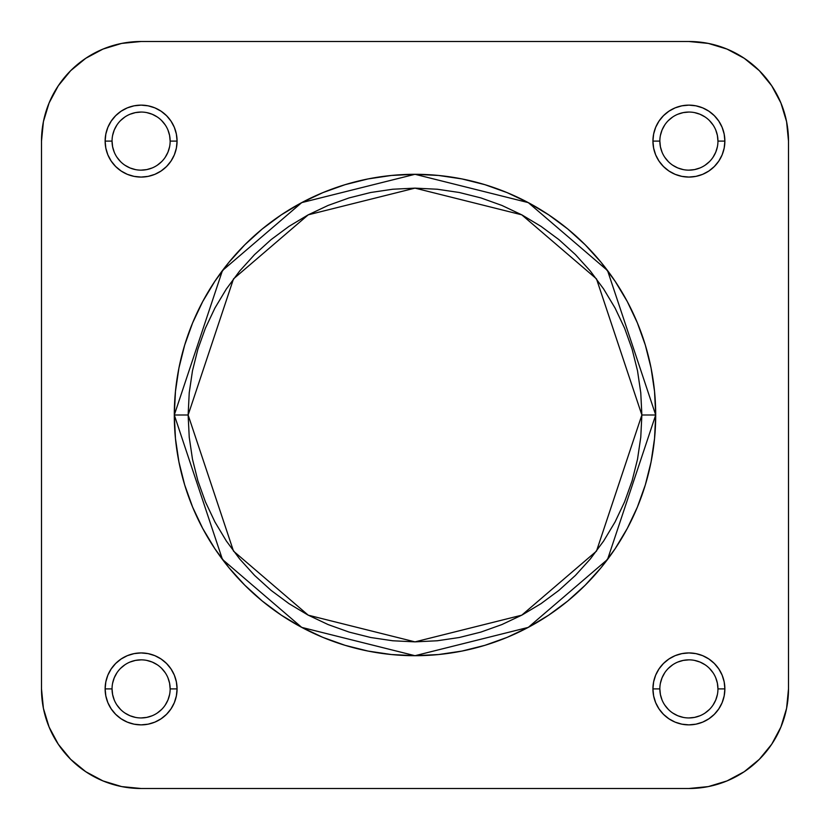 <?xml version="1.0" encoding="UTF-8"?>
<svg xmlns="http://www.w3.org/2000/svg" width="830" height="830" viewBox="0 0 830 830"><rect width="100%" height="100%" fill="white"/><g stroke="black" fill="none" stroke-linecap="round" stroke-linejoin="round"><path stroke-width="1.25" d="M659.85 688.9L652.93 688.9A35.97 35.97 0 0 1 688.9 652.93A35.97 35.97 0 0 1 724.87 688.9L724.175 681.887L722.131 675.132L718.801 668.918L714.329 663.471L708.882 658.999L702.668 655.669L695.913 653.625L688.9 652.93L681.887 653.625L675.132 655.669L668.918 658.999L663.471 663.471L658.999 668.918L655.669 675.132L653.625 681.887L652.93 688.9L653.625 695.913L655.669 702.668L658.999 708.882L663.471 714.329L668.918 718.801L675.132 722.131L681.887 724.175L688.9 724.87L695.913 724.175L702.668 722.131L708.882 718.801L714.329 714.329L718.801 708.882L722.131 702.668L724.175 695.913L724.87 688.9L717.95 688.9A29.05 29.05 0 0 0 688.9 659.85A29.05 29.05 0 0 0 659.85 688.9A29.05 29.05 0 0 0 688.9 717.95A29.05 29.05 0 0 0 717.95 688.9L724.87 688.9A35.97 35.97 0 0 1 688.9 724.87A35.97 35.97 0 0 1 652.93 688.9L659.85 688.9A29.05 29.05 0 0 1 688.9 659.85A29.05 29.05 0 0 1 717.95 688.9A29.05 29.05 0 0 1 688.9 717.95A29.05 29.05 0 0 1 659.85 688.9L660.41 694.565L662.06 700.022M112.05 688.9L105.13 688.9A35.97 35.97 0 0 1 141.1 652.93A35.97 35.97 0 0 1 177.07 688.9L176.375 681.887L174.331 675.132L171.001 668.918L166.529 663.471L161.082 658.999L154.868 655.669L148.114 653.625L141.1 652.93L134.087 653.625L127.332 655.669L121.118 658.999L115.671 663.471L111.199 668.918L107.869 675.132L105.825 681.887L105.13 688.9L105.825 695.913L107.869 702.668L111.199 708.882L115.671 714.329L121.118 718.801L127.332 722.131L134.087 724.175L141.1 724.87L148.114 724.175L154.868 722.131L161.082 718.801L166.529 714.329L171.001 708.882L174.331 702.668L176.375 695.913L177.07 688.9L170.15 688.9A29.05 29.05 0 0 0 141.1 659.85A29.05 29.05 0 0 0 112.05 688.9A29.05 29.05 0 0 0 141.1 717.95A29.05 29.05 0 0 0 170.15 688.9L177.07 688.9A35.97 35.97 0 0 1 141.1 724.87A35.97 35.97 0 0 1 105.13 688.9L112.05 688.9A29.05 29.05 0 0 1 141.1 659.85A29.05 29.05 0 0 1 170.15 688.9A29.05 29.05 0 0 1 141.1 717.95A29.05 29.05 0 0 1 112.05 688.9L112.61 694.565L114.26 700.022M659.85 141.1L652.93 141.1A35.97 35.97 0 0 1 688.9 105.13A35.97 35.97 0 0 1 724.87 141.1L724.175 134.087L722.131 127.332L718.801 121.118L714.329 115.671L708.882 111.199L702.668 107.869L695.913 105.825L688.9 105.13L681.887 105.825L675.132 107.869L668.918 111.199L663.471 115.671L658.999 121.118L655.669 127.332L653.625 134.087L652.93 141.1L653.625 148.114L655.669 154.868L658.999 161.082L663.471 166.529L668.918 171.001L675.132 174.331L681.887 176.375L688.9 177.07L695.913 176.375L702.668 174.331L708.882 171.001L714.329 166.529L718.801 161.082L722.131 154.868L724.175 148.114L724.87 141.1L717.95 141.1A29.05 29.05 0 0 0 688.9 112.05A29.05 29.05 0 0 0 659.85 141.1A29.05 29.05 0 0 0 688.9 170.15A29.05 29.05 0 0 0 717.95 141.1L724.87 141.1A35.97 35.97 0 0 1 688.9 177.07A35.97 35.97 0 0 1 652.93 141.1L659.85 141.1A29.05 29.05 0 0 1 688.9 112.05A29.05 29.05 0 0 1 717.95 141.1A29.05 29.05 0 0 1 688.9 170.15A29.05 29.05 0 0 1 659.85 141.1L660.41 146.765L662.06 152.222M112.05 141.1L105.13 141.1A35.97 35.97 0 0 1 141.1 105.13A35.97 35.97 0 0 1 177.07 141.1L176.375 134.087L174.331 127.332L171.001 121.118L166.529 115.671L161.082 111.199L154.868 107.869L148.114 105.825L141.1 105.13L134.087 105.825L127.332 107.869L121.118 111.199L115.671 115.671L111.199 121.118L107.869 127.332L105.825 134.087L105.13 141.1L105.825 148.114L107.869 154.868L111.199 161.082L115.671 166.529L121.118 171.001L127.332 174.331L134.087 176.375L141.1 177.07L148.114 176.375L154.868 174.331L161.082 171.001L166.529 166.529L171.001 161.082L174.331 154.868L176.375 148.114L177.07 141.1L170.15 141.1A29.05 29.05 0 0 0 141.1 112.05A29.05 29.05 0 0 0 112.05 141.1A29.05 29.05 0 0 0 141.1 170.15A29.05 29.05 0 0 0 170.15 141.1L177.07 141.1A35.97 35.97 0 0 1 141.1 177.07A35.97 35.97 0 0 1 105.13 141.1L112.05 141.1A29.05 29.05 0 0 1 141.1 112.05A29.05 29.05 0 0 1 170.15 141.1A29.05 29.05 0 0 1 141.1 170.15A29.05 29.05 0 0 1 112.05 141.1L112.61 146.765L114.26 152.222M188.13 415L233.51 278.88L308.241 214.825L415 188.13L521.759 214.825L596.49 278.88L641.87 415L655.7 415L607.56 270.58L528.274 202.613L415 174.3L301.726 202.613L222.44 270.58L174.3 415L188.13 415L189.23 392.766L192.487 370.74L197.903 349.139L205.404 328.182L214.918 308.055L226.372 288.964L239.631 271.078L254.582 254.582L271.078 239.631L288.964 226.372L308.055 214.918L328.182 205.404L349.139 197.903L370.74 192.487L392.766 189.23L415 188.13L437.234 189.23L459.26 192.487L480.861 197.903L501.818 205.404L521.946 214.918L541.036 226.372L558.922 239.631L575.418 254.582L590.369 271.078L603.628 288.964L615.082 308.055L624.596 328.182L632.097 349.139L637.513 370.74L640.77 392.766L641.87 415L640.77 437.234L637.513 459.26L632.097 480.861L624.596 501.818L615.082 521.946L603.628 541.036L590.369 558.922L575.418 575.418L558.922 590.369L541.036 603.628L521.946 615.082L501.818 624.596L480.861 632.097L459.26 637.513L437.234 640.77L415 641.87L392.766 640.77L370.74 637.513L349.139 632.097L328.182 624.596L308.055 615.082L288.964 603.628L271.078 590.369L254.582 575.418L239.631 558.922L226.372 541.036L214.918 521.946L205.404 501.818L197.903 480.861L192.487 459.26L189.23 437.234L188.13 415L174.3 415A240.7 240.7 0 0 1 415 174.3A240.7 240.7 0 0 1 655.7 415A240.7 240.7 0 0 1 415 655.7A240.7 240.7 0 0 1 174.3 415L175.462 438.593L178.927 461.957L184.665 484.876L192.622 507.109L202.717 528.461L214.866 548.723L228.935 567.699L244.798 585.202L262.301 601.065L281.277 615.134L301.539 627.283L322.891 637.378L345.124 645.335L368.043 651.073L391.407 654.538L415 655.7L438.593 654.538L461.957 651.073L484.876 645.335L507.109 637.378L528.461 627.283L548.723 615.134L567.699 601.065L585.202 585.202L601.065 567.699L615.134 548.723L627.283 528.461L637.378 507.109L645.335 484.876L651.073 461.957L654.538 438.593L655.7 415L654.538 391.407L651.073 368.043L645.335 345.124L637.378 322.891L627.283 301.539L615.134 281.277L601.065 262.301L585.202 244.798L567.699 228.935L548.723 214.866L528.461 202.717L507.109 192.622L484.876 184.665L461.957 178.927L438.593 175.462L415 174.3L391.407 175.462L368.043 178.927L345.124 184.665L322.891 192.622L301.539 202.717L281.277 214.866L262.301 228.935L244.798 244.798L228.935 262.301L214.866 281.277L202.717 301.539L192.622 322.891L184.665 345.124L178.927 368.043L175.462 391.407L174.3 415L222.44 559.42L301.726 627.387L415 655.7L528.274 627.387L607.56 559.42L655.7 415L641.87 415L596.49 551.12L521.759 615.175L415 641.87L308.241 615.175L233.51 551.12L188.13 415M708.332 786.591L688.9 788.5L141.1 788.5L688.9 788.5A99.6 99.6 0 0 0 788.5 688.9L788.5 141.1L786.591 121.668L780.916 102.982L786.591 121.668L788.5 141.1L788.5 688.9L786.591 708.332L780.916 727.018L786.591 708.332L780.916 727.018L771.713 744.23L759.326 759.326L744.23 771.713L727.018 780.916L708.332 786.591L727.018 780.916L708.332 786.591L688.9 788.5L708.332 786.591L727.018 780.916M786.591 121.668L788.5 141.1A99.6 99.6 0 0 0 688.9 41.5L141.1 41.5L121.668 43.409L141.1 41.5L688.9 41.5L708.332 43.409L727.018 49.084L708.332 43.409L727.018 49.084L744.23 58.287L759.326 70.675L771.713 85.77L780.916 102.982L786.591 121.668L780.916 102.982M121.668 43.409L102.982 49.084L121.668 43.409L102.982 49.084L121.668 43.409L141.1 41.5A99.6 99.6 0 0 0 41.5 141.1L43.409 121.668L49.084 102.982L43.409 121.668L49.084 102.982L58.287 85.77L70.675 70.675L85.77 58.287L102.982 49.084M141.1 788.5L121.668 786.591L102.982 780.916L121.668 786.591L141.1 788.5A99.6 99.6 0 0 1 41.5 688.9L43.409 708.332L49.084 727.018L43.409 708.332L41.5 688.9L41.5 141.1L43.409 121.668L49.084 102.982M102.982 780.916L121.668 786.591L102.982 780.916L85.77 771.713L70.675 759.326L58.287 744.23L49.084 727.018L43.409 708.332L49.084 727.018M43.409 708.332L41.5 688.9L41.5 141.1M170.15 141.1L169.59 135.435L167.94 129.978M165.253 124.957L161.643 120.558M157.244 116.947L152.222 114.26L146.765 112.61M141.1 112.05L135.435 112.61L129.978 114.26M124.957 116.947L120.558 120.558M116.947 124.957L114.26 129.978L112.61 135.435M116.947 157.244L120.558 161.643M124.957 165.253L129.978 167.94L135.435 169.59M141.1 170.15L146.765 169.59L152.222 167.94M157.244 165.253L161.643 161.643M165.253 157.244L167.94 152.222L169.59 146.765M717.95 141.1L717.39 135.435L715.74 129.978M713.053 124.957L709.442 120.558M705.043 116.947L700.022 114.26L694.565 112.61M688.9 112.05L683.235 112.61L677.778 114.26M672.757 116.947L668.358 120.558M664.747 124.957L662.06 129.978L660.41 135.435M664.747 157.244L668.358 161.643M672.757 165.253L677.778 167.94L683.235 169.59M688.9 170.15L694.565 169.59L700.022 167.94M705.043 165.253L709.442 161.643M713.053 157.244L715.74 152.222L717.39 146.765M717.95 688.9L717.39 683.235L715.74 677.778M713.053 672.757L709.442 668.358M705.043 664.747L700.022 662.06L694.565 660.41M688.9 659.85L683.235 660.41L677.778 662.06M672.757 664.747L668.358 668.358M664.747 672.757L662.06 677.778L660.41 683.235M664.747 705.043L668.358 709.442M672.757 713.053L677.778 715.74L683.235 717.39M688.9 717.95L694.565 717.39L700.022 715.74M705.043 713.053L709.442 709.442M713.053 705.043L715.74 700.022L717.39 694.565M170.15 688.9L169.59 683.235L167.94 677.778M165.253 672.757L161.643 668.358M157.244 664.747L152.222 662.06L146.765 660.41M141.1 659.85L135.435 660.41L129.978 662.06M124.957 664.747L120.558 668.358M116.947 672.757L114.26 677.778L112.61 683.235M116.947 705.043L120.558 709.442M124.957 713.053L129.978 715.74L135.435 717.39M141.1 717.95L146.765 717.39L152.222 715.74M157.244 713.053L161.643 709.442M165.253 705.043L167.94 700.022L169.59 694.565M688.9 41.5L708.332 43.409L727.018 49.084M788.5 688.9L786.591 708.332L780.916 727.018"/></g></svg>
